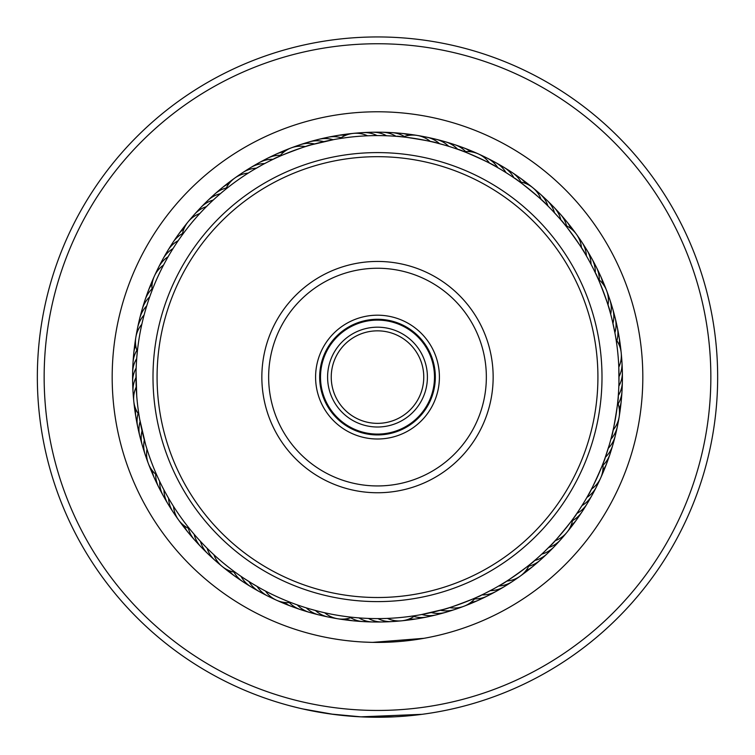 <?xml version="1.0" encoding="UTF-8"?>
<svg xmlns="http://www.w3.org/2000/svg" width="755" height="755" viewBox="0 0 755 755"><rect width="100%" height="100%" fill="white"/><g stroke="black" fill="none" stroke-linecap="round" stroke-linejoin="round"><path stroke-width="1.13" d="M434.493 377.104A56.993 56.993 0 0 1 377.5 434.087A56.993 56.993 0 0 1 320.507 377.104A56.993 56.993 0 0 1 377.5 320.111A56.993 56.993 0 0 1 434.493 377.104M427.405 377.104A49.906 49.906 0 0 1 377.5 427.009A49.906 49.906 0 0 1 327.594 377.104A49.906 49.906 0 0 1 377.5 327.189A49.906 49.906 0 0 1 427.405 377.104M423.763 377.104A46.263 46.263 0 0 1 377.5 423.357A46.263 46.263 0 0 1 331.237 377.104A46.263 46.263 0 0 1 377.5 330.841A46.263 46.263 0 0 1 423.763 377.104M354.17 641.391L345.564 640.495M371.649 642.354L363.221 642.033M343.176 640.193L341.741 639.995M339.816 639.73L340.967 639.891M404.199 641.07L402.575 641.231M382.266 642.373L385.333 642.307M389.325 642.156L393.553 641.929M402.358 641.25L419.629 639.051M424.065 638.305L372.734 642.373M364.099 642.08L360.305 641.863M358.068 641.703L353.085 641.297M346.309 640.58L345.601 640.495M338.599 639.551L332.511 638.579M335.626 639.098L340.75 639.862M317.355 391.779A61.91 61.91 0 0 1 362.825 316.958A61.91 61.91 0 0 1 437.645 362.419A61.91 61.91 0 0 1 392.175 437.239A61.91 61.91 0 0 1 317.355 391.779M433.681 363.391A57.824 57.824 0 0 0 363.787 320.922A57.824 57.824 0 0 0 321.319 390.807A57.824 57.824 0 0 0 391.213 433.276A57.824 57.824 0 0 0 433.681 363.391M163.363 429.359A220.422 220.422 0 0 0 429.755 591.231A220.422 220.422 0 0 0 591.637 324.839A220.422 220.422 0 0 0 325.245 162.967A220.422 220.422 0 0 0 163.363 429.359M595.601 323.876A224.499 224.499 0 0 1 430.727 595.204A224.499 224.499 0 0 1 159.399 430.322A224.499 224.499 0 0 1 324.273 159.003A224.499 224.499 0 0 1 595.601 323.876M265.147 404.52A115.657 115.657 0 0 1 350.084 264.741A115.657 115.657 0 0 1 489.853 349.678A115.657 115.657 0 0 1 404.916 489.457A115.657 115.657 0 0 1 265.147 404.52M483.247 351.292A108.852 108.852 0 0 0 351.698 271.356A108.852 108.852 0 0 0 271.753 402.906A108.852 108.852 0 0 0 403.302 482.841A108.852 108.852 0 0 0 483.247 351.292M710.059 400.008A333.351 333.351 0 0 0 400.405 44.536A333.351 333.351 0 0 0 44.941 354.189A333.351 333.351 0 0 0 354.595 709.662A333.351 333.351 0 0 0 710.059 400.008M38.146 353.727A340.156 340.156 0 0 1 400.877 37.75A340.156 340.156 0 0 1 716.854 400.48A340.156 340.156 0 0 1 354.123 716.448A340.156 340.156 0 0 1 38.146 353.727M642.194 395.337A265.316 265.316 0 0 1 359.267 641.788A265.316 265.316 0 0 1 112.806 358.861A265.316 265.316 0 0 1 395.733 112.41A265.316 265.316 0 0 1 642.194 395.337M133.173 360.267A244.913 244.913 0 0 0 360.673 621.431A244.913 244.913 0 0 0 621.827 393.931A244.913 244.913 0 0 0 394.327 132.767A244.913 244.913 0 0 0 133.173 360.267M333.814 714.438L302.632 708.907M422.007 714.324L360.918 716.844L330.53 713.994M319.214 712.22L307.002 709.87M300.367 708.388L308.823 710.247M311.003 710.691L320.356 712.418M320.8 712.494L334.484 714.523M368.638 717.137L394.799 716.816M397.621 716.655L403.982 716.221M405.69 716.08L407.511 715.929M391.873 716.948L383.059 717.203M382.389 717.222L380.142 717.241M378.897 717.25L374.518 717.241M359.069 716.75L357.587 716.674M299.225 708.124L290.467 705.934M290.109 705.84L298.678 707.992M298.782 708.02L302.066 708.785M611.758 435.852L610.899 439.165A27.208 27.208 -61.7 0 0 617.958 421.545M618.015 398.999L618.251 396.196C619.289 395.686 612.475 437.022 611.682 436.154M574.848 516.316L576.452 514.013C577.603 514.089 551.037 546.488 550.773 545.327M478.793 596.337L481.341 595.148C482.303 595.78 443.091 610.559 443.449 609.427L421.026 614.655M434.257 611.843L439.542 610.502M318.752 611.352L310.286 609.068M320.007 611.663L318.846 611.38M355.605 617.618L358.408 617.854M203.699 544.789L202.869 543.921M210.428 551.499L209.56 550.659M238.278 574.442L239.25 575.131M145.611 444.591L139.741 419.506M142.752 433.861L144.101 439.146M158.257 478.396L158.758 479.472M145.828 308.88L145.375 310.437L145.828 308.88M143.318 318.044L142.931 319.62L143.318 318.044M136.985 355.199L136.881 356.388M216.779 196.838L217.676 196.045M203.104 210.032L203.935 209.163M180.152 237.882L179.473 238.854M276.207 157.861L273.659 159.05C272.697 158.418 311.909 143.639 311.551 144.771L333.993 139.543M330.02 140.307L324.678 141.44M320.743 142.355L314.552 143.941A27.208 27.208 178.3 0 0 295.762 146.64M436.248 142.846L444.714 145.13M399.395 136.589L396.592 136.344C396.082 135.315 437.428 142.119 436.55 142.921M516.722 179.756L514.41 178.152C514.485 177 546.884 203.567 545.733 203.822M596.743 275.801L595.544 273.263C596.186 272.3 610.965 311.513 609.832 311.154L610.663 314.146A27.208 27.208 -91.7 0 0 607.964 295.356M578.689 510.701L576.112 514.504M574.659 516.58L573.706 517.921M583.785 502.688L579.094 510.097M604.151 460.503L605.104 457.851C606.237 457.624 588.957 495.799 588.409 494.752L591.458 489.127A27.208 27.208 0 0 0 602.886 463.853M493.355 589.004L484.653 593.534M532.086 562.654L534.238 560.842C535.333 561.21 501.282 585.625 501.329 584.445M401.641 620.818A27.208 27.208 0 0 0 415.061 615.665L408.842 616.571M243.893 578.292L240.09 575.706M238.023 574.262L236.164 572.932M251.915 583.388L243.639 578.113M260.126 588.164L251.641 583.219M261.258 588.796L260.211 588.211M157.682 477.122L157.446 476.603M161.787 485.691L161.249 484.616M166.223 494.091L165.439 492.675M191.949 531.69L192.714 532.596M170.989 502.311L170.366 501.282M136.4 362.966L136.485 361.673M136.731 395.941L136.051 371.875M136.013 380.671L136.193 387.06A27.208 27.208 0 0 0 138.929 414.665L139.241 416.562M175.594 244.582L176.255 243.572M170.545 252.623L171.159 251.594M150.849 293.695L150.443 294.818M165.807 260.862L166.591 259.446M277.472 157.276L278.567 156.785M253.397 169.913L261.919 165.043M222.914 191.543L221.998 192.308M252.283 170.583L253.312 169.96M353.359 133.38A27.208 27.208 0 0 0 339.939 138.533L346.158 137.637M460.899 150.443L458.257 149.49C458.03 148.357 496.205 165.638 495.148 166.185M593.798 269.667L595.799 273.801M596.875 276.094L597.988 278.548M563.051 222.517L561.239 220.366C561.607 219.271 586.031 253.321 584.851 253.265M618.817 367.402L618.94 383.03M618.807 367.138A27.208 27.208 0 0 0 616.071 339.533L616.967 345.762M609.266 445.016L604.906 458.417M604.047 460.795L603.094 463.315M537.022 558.426L533.776 561.229M531.841 562.852L529.765 564.561M550.999 545.101L544.025 552.018M292.789 603.264L291.279 602.698M301.755 606.425L300.226 605.906M191.053 530.614L190.034 529.359M197.234 537.824L196.168 536.616M583.624 502.953L584.162 502.066M476.056 597.582L477.009 597.158M352.604 617.326L356.917 617.732M362.079 618.119L366.534 618.354M371.564 618.534L376.028 618.6M381.067 618.581L385.531 618.477M294.101 603.755L296.743 604.708M617.722 401.99L618.128 397.677M137.165 400.905A241.506 241.506 0 0 0 401.301 617.43A241.506 241.506 0 0 0 617.835 353.302A241.506 241.506 0 0 0 353.699 136.768A241.506 241.506 0 0 0 137.165 400.905M589.561 261.523L589.051 260.607M593.94 269.95L593.477 269.016M503.358 170.979L502.462 170.432M511.362 176.085L510.493 175.509M373.933 135.617L369.469 135.721M383.436 135.664L378.972 135.598M392.921 136.079L388.466 135.843M402.396 136.872L398.083 136.466M137.278 352.207L136.872 356.52M612.248 320.346L614.995 333.238M552.198 210.343L558.832 217.582M223.99 190.656L225.235 189.637M148.178 301.349L148.688 299.82M151.33 292.393L151.906 290.883M598.215 279.067A27.208 27.208 0 0 1 606.661 290.694M606.671 290.713A27.208 27.208 0 0 1 608.001 305.029M621.271 357.794A27.208 27.208 87.2 0 1 619.006 376.641M621.837 367.392A27.208 27.208 -90.5 0 1 622.365 372.187A27.208 27.208 0 0 0 621.837 367.392M622.365 372.206A27.208 27.208 -90.5 0 1 618.836 386.135A27.208 27.208 0 0 0 622.365 372.196M622.365 381.841A27.208 27.208 -88.3 0 1 618.298 395.62A27.208 27.208 0 0 0 622.026 377.009A27.208 27.208 -88.3 0 1 622.365 381.813M621.846 386.626A27.208 27.208 94 0 1 618.137 403.887A27.208 27.208 0 0 0 621.846 386.626M621.28 396.233A27.208 27.208 -83.7 0 1 619.279 408.842M620.336 405.803A27.208 27.208 -81.5 0 1 619.496 413.721A27.208 27.208 0 0 0 620.336 405.803M611.003 304.482A27.208 27.208 -89.5 0 1 612.956 323.366A27.208 27.208 0 0 0 611.003 304.482M613.673 313.721A27.208 27.208 -87.2 0 1 614.891 332.672M615.986 323.065A27.208 27.208 95.1 0 1 616.873 340.694M617.92 332.483A27.208 27.208 -82.7 0 1 619.26 345.186A27.208 27.208 0 0 0 617.92 332.483M619.496 341.977A27.208 27.208 -80.4 0 1 620.723 349.848M565.325 225.283A27.208 27.208 0 0 1 581.492 247.819M464.25 151.708A27.208 27.208 0 0 1 478.443 153.963M478.462 153.973A27.208 27.208 0 0 1 489.523 163.146M353.368 133.38A27.208 27.208 0 0 1 367.543 135.796M225.679 189.279A27.208 27.208 0 0 1 234.73 178.105M234.748 178.095A27.208 27.208 0 0 1 248.225 173.103M152.114 290.345A27.208 27.208 0 0 1 163.542 265.071M189.675 528.915A27.208 27.208 0 0 1 173.508 506.378M290.75 602.49A27.208 27.208 0 0 1 276.557 600.234M276.538 600.234A27.208 27.208 0 0 1 265.477 591.052M401.632 620.818A27.208 27.208 0 0 1 387.457 618.402M529.321 564.929A27.208 27.208 0 0 1 520.27 576.093M520.252 576.103A27.208 27.208 0 0 1 506.775 581.095M578.953 238.495A27.208 27.208 57.2 0 1 586.418 255.945M482.662 156.342A27.208 27.208 27.2 0 1 497.856 167.714M358.191 133.333A27.208 27.208 -2.8 0 1 377.038 135.589M238.891 175.641A27.208 27.208 -32.8 0 1 256.351 168.176M156.738 271.942A27.208 27.208 -62.8 0 1 168.12 256.747M133.729 396.403A27.208 27.208 -92.8 0 1 135.994 377.557M176.047 515.703A27.208 27.208 -122.8 0 1 168.582 498.253M272.338 597.866A27.208 27.208 -152.8 0 1 257.144 586.484M396.809 620.865A27.208 27.208 177.2 0 1 377.962 618.609M516.109 578.556A27.208 27.208 147.2 0 1 498.649 586.022M598.262 482.256A27.208 27.208 117.2 0 1 586.88 497.451M584.247 246.526A27.208 27.208 -120.5 0 1 591.023 264.259A27.208 27.208 0 0 0 584.247 246.526M491.26 160.645A27.208 27.208 -150.5 0 1 495.676 162.589A27.208 27.208 0 0 0 491.26 160.645M495.686 162.599A27.208 27.208 -150.5 0 1 506.001 172.612A27.208 27.208 0 0 0 495.686 162.589M367.798 132.767A27.208 27.208 179.5 0 1 386.541 135.758A27.208 27.208 0 0 0 367.798 132.767M246.923 170.347A27.208 27.208 149.5 0 1 250.811 167.497A27.208 27.208 0 0 0 246.923 170.347M250.83 167.487A27.208 27.208 149.5 0 1 264.656 163.571A27.208 27.208 0 0 0 250.83 167.497M161.041 263.335A27.208 27.208 119.5 0 1 173.008 248.603A27.208 27.208 0 0 0 161.041 263.335M133.163 386.805A27.208 27.208 89.5 0 1 132.635 382.011A27.208 27.208 0 0 0 133.163 386.805M132.635 381.992A27.208 27.208 89.5 0 1 136.164 368.062A27.208 27.208 0 0 0 132.635 382.002M170.753 507.671A27.208 27.208 59.5 0 1 163.977 489.938A27.208 27.208 0 0 0 170.753 507.671M263.74 593.553A27.208 27.208 29.5 0 1 259.324 591.609A27.208 27.208 0 0 0 263.74 593.553M259.314 591.609A27.208 27.208 29.5 0 1 248.999 581.586A27.208 27.208 0 0 0 259.314 591.609M387.202 621.441A27.208 27.208 -0.5 0 1 368.459 618.439A27.208 27.208 0 0 0 387.202 621.441M508.077 583.851A27.208 27.208 -30.5 0 1 504.189 586.701A27.208 27.208 0 0 0 508.077 583.851M504.17 586.71A27.208 27.208 -30.5 0 1 490.344 590.627A27.208 27.208 0 0 0 504.17 586.71M593.958 490.863A27.208 27.208 -60.5 0 1 581.992 505.595A27.208 27.208 0 0 0 593.958 490.863M589.221 254.756A27.208 27.208 -118.3 0 1 595.299 272.744A27.208 27.208 0 0 0 589.221 254.756M499.687 165.288A27.208 27.208 -148.3 0 1 504.019 167.402A27.208 27.208 0 0 0 499.687 165.288M504.038 167.412A27.208 27.208 -148.3 0 1 513.938 177.821A27.208 27.208 0 0 0 504.038 167.412M377.415 132.569A27.208 27.208 -178.3 0 1 396.026 136.306A27.208 27.208 0 0 0 377.415 132.569M255.162 165.373A27.208 27.208 151.7 0 1 259.154 162.684A27.208 27.208 0 0 0 255.162 165.373M259.173 162.674A27.208 27.208 151.7 0 1 273.14 159.305A27.208 27.208 0 0 0 259.173 162.674M165.685 254.907A27.208 27.208 121.7 0 1 178.227 240.656A27.208 27.208 0 0 0 165.685 254.907M132.974 377.189A27.208 27.208 91.7 0 1 132.635 372.385A27.208 27.208 0 0 0 132.974 377.189M132.635 372.357A27.208 27.208 91.7 0 1 136.702 358.578A27.208 27.208 0 0 0 132.635 372.366M163.071 495.431A27.208 27.208 61.7 0 1 159.701 481.454A27.208 27.208 0 0 0 165.779 499.442A27.208 27.208 61.7 0 1 163.08 495.45M255.313 588.909A27.208 27.208 31.7 0 1 250.981 586.795A27.208 27.208 0 0 0 255.313 588.909M250.962 586.786A27.208 27.208 31.7 0 1 241.062 576.376A27.208 27.208 0 0 0 250.962 586.786M377.585 621.629A27.208 27.208 1.7 0 1 358.974 617.901A27.208 27.208 0 0 0 377.585 621.629M499.838 588.824A27.208 27.208 -28.3 0 1 495.846 591.514A27.208 27.208 0 0 0 499.838 588.824M495.827 591.524A27.208 27.208 -28.3 0 1 481.86 594.893A27.208 27.208 0 0 0 495.827 591.524M589.315 499.291A27.208 27.208 -58.3 0 1 576.773 513.542A27.208 27.208 0 0 0 589.315 499.291M593.874 263.184A27.208 27.208 64 0 1 599.3 279.982A27.208 27.208 0 0 0 593.874 263.184M507.926 170.252A27.208 27.208 34 0 1 521.016 182.097A27.208 27.208 0 0 0 507.926 170.252M387.032 132.757A27.208 27.208 4 0 1 404.293 136.457A27.208 27.208 0 0 0 387.032 132.757M263.58 160.73A27.208 27.208 -26 0 1 280.379 155.303A27.208 27.208 0 0 0 263.58 160.73M170.658 246.677A27.208 27.208 -56 0 1 182.493 233.578A27.208 27.208 0 0 0 170.658 246.677M133.154 367.572A27.208 27.208 -86 0 1 136.863 350.311A27.208 27.208 0 0 0 133.154 367.572M161.126 491.024A27.208 27.208 -116 0 1 155.7 474.216A27.208 27.208 0 0 0 161.126 491.024M247.074 583.945A27.208 27.208 -146 0 1 233.984 572.111A27.208 27.208 0 0 0 247.074 583.945M367.968 621.441A27.208 27.208 -176 0 1 350.707 617.741A27.208 27.208 0 0 0 367.968 621.441M491.42 593.468A27.208 27.208 154 0 1 474.621 598.894A27.208 27.208 0 0 0 491.42 593.468M584.342 507.52A27.208 27.208 124 0 1 572.507 520.62A27.208 27.208 0 0 0 584.342 507.52M598.187 271.781A27.208 27.208 -113.7 0 1 600.555 275.971M600.565 275.99A27.208 27.208 -113.7 0 1 602.764 283.701M515.958 175.547A27.208 27.208 -143.7 0 1 525.876 183.578M396.63 133.324A27.208 27.208 -173.7 0 1 409.238 135.315M272.177 156.417A27.208 27.208 156.3 0 1 284.097 151.84M175.943 238.637A27.208 27.208 126.3 0 1 183.984 228.718M133.72 357.964A27.208 27.208 96.3 0 1 135.721 345.356M156.814 482.417A27.208 27.208 66.3 0 1 154.445 478.226M154.435 478.208A27.208 27.208 66.3 0 1 152.236 470.497M239.042 578.651A27.208 27.208 36.3 0 1 229.124 570.62M358.37 620.884A27.208 27.208 6.3 0 1 345.762 618.883M482.822 597.781A27.208 27.208 -23.7 0 1 470.903 602.358M579.057 515.561A27.208 27.208 -53.7 0 1 571.016 525.48M602.16 280.539A27.208 27.208 -111.5 0 1 605.387 287.825A27.208 27.208 0 0 0 602.16 280.539M523.781 181.143A27.208 27.208 -141.5 0 1 530.218 185.843A27.208 27.208 0 0 0 523.781 181.143M406.209 134.258A27.208 27.208 -171.5 0 1 411.013 134.494A27.208 27.208 0 0 0 406.209 134.258M411.041 134.494A27.208 27.208 -171.5 0 1 414.127 135.107A27.208 27.208 0 0 0 411.041 134.494M280.935 152.444A27.208 27.208 158.5 0 1 285.22 150.236A27.208 27.208 0 0 0 280.935 152.444M285.248 150.226A27.208 27.208 158.5 0 1 288.221 149.216A27.208 27.208 0 0 0 285.239 150.226M181.549 230.822A27.208 27.208 128.5 0 1 184.154 226.774A27.208 27.208 0 0 0 181.549 230.822M184.173 226.755A27.208 27.208 128.5 0 1 186.24 224.386A27.208 27.208 0 0 0 184.173 226.755M134.664 348.395A27.208 27.208 98.5 0 1 135.504 340.477A27.208 27.208 0 0 0 134.664 348.395M152.84 473.659A27.208 27.208 68.5 0 1 149.613 466.373A27.208 27.208 0 0 0 152.84 473.659M231.219 573.054A27.208 27.208 38.5 0 1 224.782 568.355A27.208 27.208 0 0 0 231.219 573.054M348.791 619.94A27.208 27.208 8.5 0 1 343.987 619.704A27.208 27.208 0 0 0 348.791 619.94M343.959 619.704A27.208 27.208 8.5 0 1 340.873 619.091A27.208 27.208 0 0 0 343.959 619.704M474.065 601.754A27.208 27.208 -21.5 0 1 469.78 603.962A27.208 27.208 0 0 0 474.065 601.754M469.752 603.972A27.208 27.208 -21.5 0 1 466.779 604.981A27.208 27.208 0 0 0 469.761 603.972M573.451 523.375A27.208 27.208 -51.5 0 1 570.846 527.424A27.208 27.208 0 0 0 573.451 523.375M570.827 527.443A27.208 27.208 -51.5 0 1 568.76 529.812A27.208 27.208 0 0 0 570.827 527.443M519.629 181.842A27.208 27.208 0 0 1 532.756 187.693M532.775 187.702A27.208 27.208 0 0 1 541.09 199.433M402.962 136.938A27.208 27.208 0 0 1 430.331 141.44M279.473 156.379A27.208 27.208 0 0 1 305.426 146.593M182.248 234.965A27.208 27.208 0 0 1 199.83 213.514M137.335 351.641A27.208 27.208 0 0 1 141.846 324.263M156.785 475.131A27.208 27.208 0 0 1 148.339 463.504M148.329 463.485A27.208 27.208 0 0 1 146.998 449.178M235.371 572.356A27.208 27.208 0 0 1 222.244 566.505M222.225 566.495A27.208 27.208 0 0 1 213.91 554.765M352.038 617.26A27.208 27.208 0 0 1 324.669 612.758M475.527 597.818A27.208 27.208 0 0 1 449.574 607.605M572.752 519.232A27.208 27.208 0 0 1 555.17 540.684M617.665 402.557A27.208 27.208 0 0 1 613.154 429.935M536.22 191.081A27.208 27.208 -121.7 0 1 547.951 206.002M421.941 136.646A27.208 27.208 -151.7 0 1 426.735 137.193M426.745 137.193A27.208 27.208 -151.7 0 1 439.561 143.705M191.477 218.384A27.208 27.208 148.3 0 1 206.398 206.653M137.042 332.662A27.208 27.208 118.3 0 1 144.101 315.033M147.036 458.842A27.208 27.208 88.3 0 1 144.337 440.052M218.78 563.117A27.208 27.208 58.3 0 1 207.049 548.196M333.059 617.552A27.208 27.208 28.3 0 1 328.265 617.014M328.255 617.005A27.208 27.208 28.3 0 1 315.439 610.502M459.238 607.558A27.208 27.208 -1.7 0 1 440.448 610.257M563.523 535.814A27.208 27.208 -31.7 0 1 548.602 547.545M543.411 197.461A27.208 27.208 -119.5 0 1 554.548 212.834A27.208 27.208 0 0 0 543.411 197.461M431.36 138.58A27.208 27.208 -149.5 0 1 436.126 139.307A27.208 27.208 0 0 0 431.36 138.58M436.145 139.316A27.208 27.208 -149.5 0 1 448.697 146.319A27.208 27.208 0 0 0 436.145 139.316M304.888 143.601A27.208 27.208 -179.5 0 1 309.371 141.855A27.208 27.208 0 0 0 304.888 143.601M309.399 141.846A27.208 27.208 -179.5 0 1 323.763 141.647A27.208 27.208 0 0 0 309.399 141.846M197.867 211.192A27.208 27.208 150.5 0 1 213.24 200.056A27.208 27.208 0 0 0 197.867 211.192M138.977 323.234A27.208 27.208 120.5 0 1 146.725 305.907A27.208 27.208 0 0 0 138.977 323.234M143.997 449.716A27.208 27.208 90.5 0 1 142.044 430.831A27.208 27.208 0 0 0 143.997 449.716M211.589 556.737A27.208 27.208 60.5 0 1 200.453 541.363A27.208 27.208 0 0 0 211.589 556.737M323.64 615.627A27.208 27.208 30.5 0 1 318.874 614.891A27.208 27.208 0 0 0 323.64 615.627M318.855 614.881A27.208 27.208 30.5 0 1 306.303 607.879A27.208 27.208 0 0 0 318.855 614.881M450.112 610.597A27.208 27.208 0.5 0 1 445.629 612.343A27.208 27.208 0 0 0 450.112 610.597M445.601 612.352A27.208 27.208 0.5 0 1 431.237 612.55A27.208 27.208 0 0 0 445.601 612.352M557.133 543.005A27.208 27.208 -29.5 0 1 541.76 554.142A27.208 27.208 0 0 0 557.133 543.005M616.023 430.963A27.208 27.208 -59.5 0 1 608.275 448.291A27.208 27.208 0 0 0 616.023 430.963M550.348 204.124A27.208 27.208 -117.2 0 1 560.871 219.931M440.703 140.883A27.208 27.208 -147.2 0 1 457.719 149.301M314.127 140.921A27.208 27.208 -177.2 0 1 333.068 139.713M204.529 204.256A27.208 27.208 152.8 0 1 207.691 200.613M207.701 200.603A27.208 27.208 152.8 0 1 220.328 193.733M141.279 313.901A27.208 27.208 122.8 0 1 149.698 296.885M141.327 440.476A27.208 27.208 92.8 0 1 140.109 421.535M204.652 550.074A27.208 27.208 62.8 0 1 194.129 534.276M314.297 613.324A27.208 27.208 32.8 0 1 297.281 604.897M440.873 613.277A27.208 27.208 2.8 0 1 421.932 614.485M550.471 549.942A27.208 27.208 -27.2 0 1 547.309 553.585M547.299 553.594A27.208 27.208 -27.2 0 1 534.672 560.465M613.721 440.307A27.208 27.208 -57.2 0 1 605.302 457.313M557.011 211.06A27.208 27.208 65.1 0 1 566.599 225.887M449.942 143.544A27.208 27.208 35.1 0 1 465.656 151.595M323.461 138.618A27.208 27.208 5.1 0 1 341.09 137.721M211.457 197.584A27.208 27.208 -24.9 0 1 226.283 187.995M143.95 304.652A27.208 27.208 -54.9 0 1 151.991 288.939M139.014 431.133A27.208 27.208 -84.9 0 1 138.127 413.504M197.989 543.138A27.208 27.208 -114.9 0 1 188.401 528.311M305.058 610.653A27.208 27.208 -144.9 0 1 289.344 602.603M431.539 615.58A27.208 27.208 -174.9 0 1 413.91 616.476M543.543 556.614A27.208 27.208 155.1 0 1 528.717 566.203M611.05 449.546A27.208 27.208 125.1 0 1 603.009 465.259M563.409 218.252A27.208 27.208 -112.7 0 1 566.778 221.687A27.208 27.208 0 0 0 563.409 218.252M566.797 221.706A27.208 27.208 -112.7 0 1 570.912 228.576A27.208 27.208 0 0 0 566.797 221.706M459.078 146.574A27.208 27.208 -142.7 0 1 463.712 147.867A27.208 27.208 0 0 0 459.078 146.574M463.74 147.876A27.208 27.208 -142.7 0 1 470.743 151.774A27.208 27.208 0 0 0 463.74 147.876M332.889 136.674A27.208 27.208 -172.7 0 1 337.551 135.466A27.208 27.208 0 0 0 332.889 136.674M337.57 135.466A27.208 27.208 -172.7 0 1 345.582 135.343A27.208 27.208 0 0 0 337.57 135.466M218.648 191.194A27.208 27.208 157.3 0 1 222.083 187.816A27.208 27.208 0 0 0 218.648 191.194M222.102 187.806A27.208 27.208 157.3 0 1 228.982 183.691A27.208 27.208 0 0 0 222.102 187.806M146.98 295.526A27.208 27.208 127.3 0 1 152.17 283.861A27.208 27.208 0 0 0 146.98 295.526M137.08 421.715A27.208 27.208 97.3 0 1 135.74 409.021A27.208 27.208 0 0 0 137.08 421.715M191.591 535.946A27.208 27.208 67.3 0 1 188.221 532.511A27.208 27.208 0 0 0 191.591 535.946M188.203 532.492A27.208 27.208 67.3 0 1 184.088 525.622A27.208 27.208 0 0 0 188.203 532.492M295.922 607.624A27.208 27.208 37.3 0 1 291.288 606.331A27.208 27.208 0 0 0 295.922 607.624M291.26 606.322A27.208 27.208 37.3 0 1 284.257 602.424A27.208 27.208 0 0 0 291.26 606.322M422.111 617.524A27.208 27.208 7.3 0 1 417.449 618.732A27.208 27.208 0 0 0 422.111 617.524M417.43 618.732A27.208 27.208 7.3 0 1 409.418 618.855A27.208 27.208 0 0 0 417.43 618.732M536.352 563.003A27.208 27.208 -22.7 0 1 532.917 566.382A27.208 27.208 0 0 0 536.352 563.003M532.898 566.401A27.208 27.208 -22.7 0 1 526.018 570.506A27.208 27.208 0 0 0 532.898 566.401M608.02 458.672A27.208 27.208 -52.7 0 1 602.83 470.337A27.208 27.208 0 0 0 608.02 458.672M569.506 225.679A27.208 27.208 -110.4 0 1 572.752 229.256M572.762 229.265A27.208 27.208 -110.4 0 1 574.508 231.879M468.081 149.962A27.208 27.208 -140.4 0 1 475.508 152.831M342.374 135.107A27.208 27.208 -170.4 0 1 347.083 134.088M347.102 134.079A27.208 27.208 -170.4 0 1 350.245 133.871M226.085 185.088A27.208 27.208 159.6 0 1 232.285 180.086M150.368 286.523A27.208 27.208 129.6 0 1 151.84 281.926M151.84 281.917A27.208 27.208 129.6 0 1 153.237 279.086M135.504 412.221A27.208 27.208 99.6 0 1 134.277 404.359M185.494 528.519A27.208 27.208 69.6 0 1 182.248 524.942M182.238 524.933A27.208 27.208 69.6 0 1 180.492 522.318M286.919 604.236A27.208 27.208 39.6 0 1 279.492 601.367M412.626 619.091A27.208 27.208 9.6 0 1 407.917 620.11M407.898 620.119A27.208 27.208 9.6 0 1 404.755 620.327M528.915 569.11A27.208 27.208 -20.4 0 1 522.715 574.111M604.632 467.675A27.208 27.208 -50.4 0 1 603.16 472.271M603.16 472.281A27.208 27.208 -50.4 0 1 601.763 475.112"/></g></svg>

